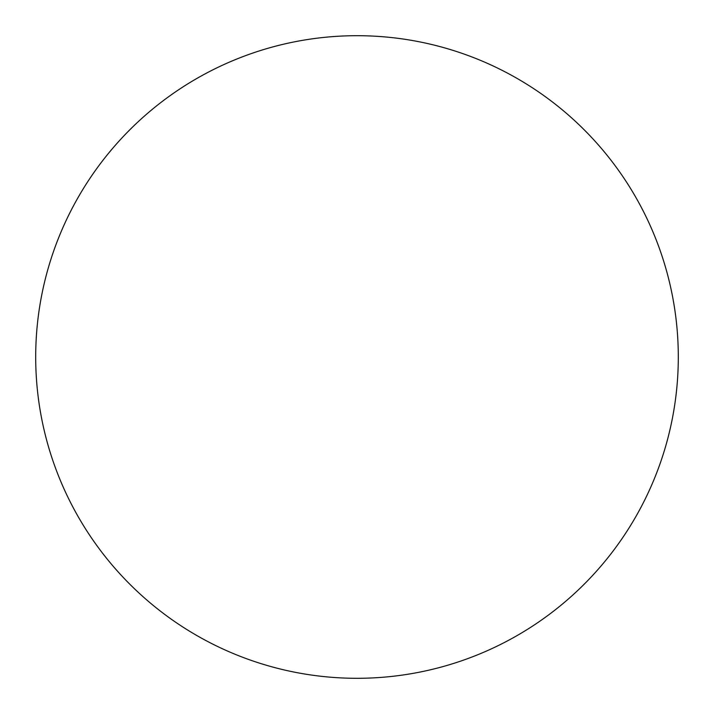 <?xml version="1.0" encoding="UTF-8"?>
<svg xmlns="http://www.w3.org/2000/svg" width="714" height="714" viewBox="0 0 714 714"><rect width="100%" height="100%" fill="white"/><g stroke="black" fill="none" stroke-linecap="round" stroke-linejoin="round"><path stroke-width="1.07" d="M357 678.3A321.3 321.3 0 0 0 678.3 357A321.3 321.3 0 0 0 357 35.7A321.3 321.3 0 0 0 35.7 357A321.3 321.3 0 0 0 357 678.3"/></g></svg>
